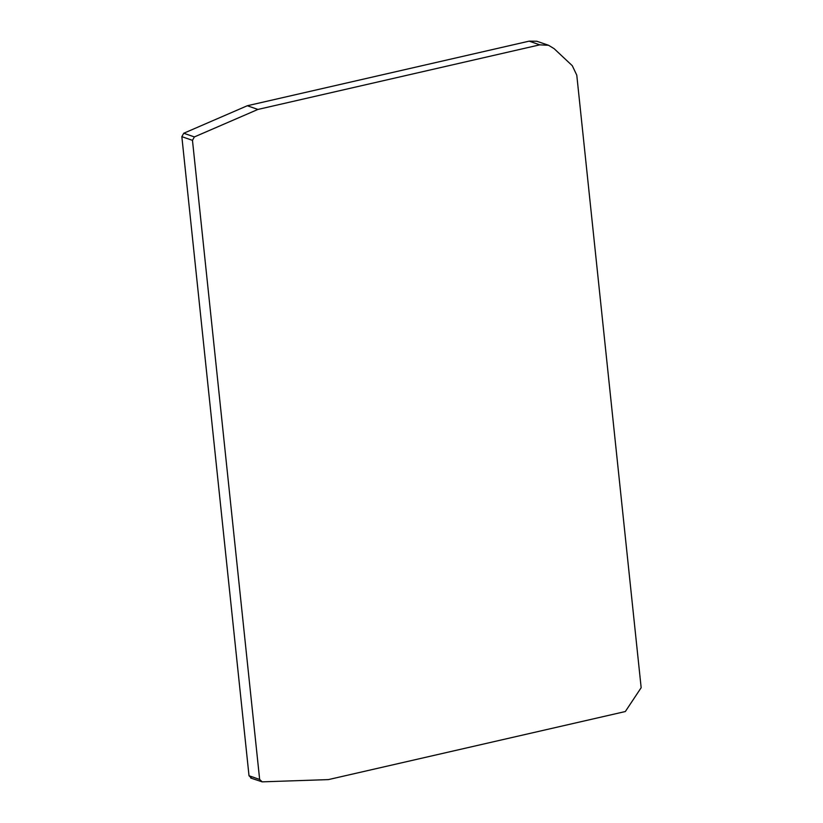 <?xml version="1.0" encoding="UTF-8"?>
<svg xmlns="http://www.w3.org/2000/svg" width="823" height="823" viewBox="0 0 823 823"><rect width="100%" height="100%" fill="white"/><g stroke="black" fill="none" stroke-linecap="round" stroke-linejoin="round"><path stroke-width="1.23" d="M259.646 779.443L262.167 781.85L328.367 779.607L625.336 711.535L641.158 687.699L576.779 75.15L572.283 65.696L554.116 48.66L548.55 45.275L539.775 44.843L257.928 109.438L194.382 136.927L192.469 140.352L259.646 779.443L249.019 775.75L251.54 778.157M250.696 778.033L262.167 781.85M548.55 45.275L536.833 41.253L529.148 41.15L247.301 105.745L257.928 109.438M247.301 105.745L183.755 133.244L181.842 136.659L249.019 775.75M539.775 44.843L529.148 41.15M192.469 140.352L181.842 136.659M194.382 136.927L183.755 133.244"/></g></svg>
